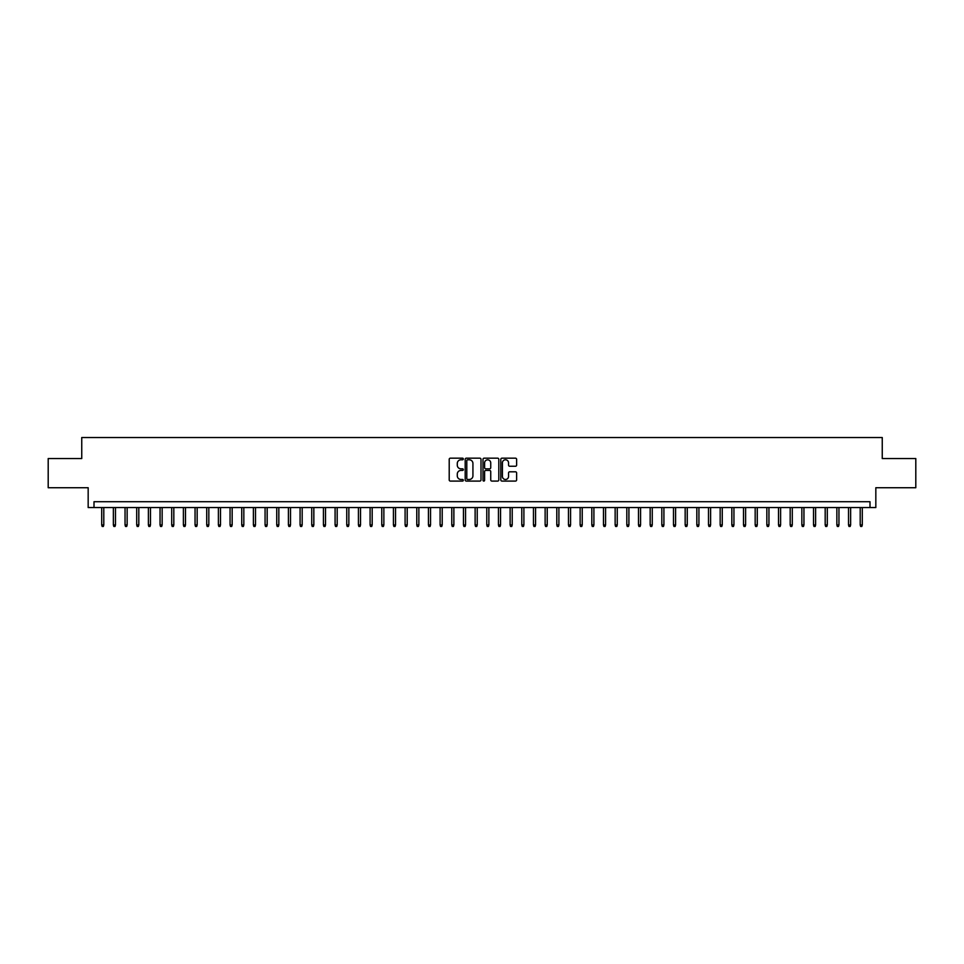 <?xml version="1.0" encoding="UTF-8"?>
<svg xmlns="http://www.w3.org/2000/svg" width="964" height="964" viewBox="0 0 964 964"><rect width="100%" height="100%" fill="white"/><g stroke="black" fill="none" stroke-linecap="round" stroke-linejoin="round"><path stroke-width="1.45" d="M463.335 458.972A0.807 0.807 0 0 0 462.527 458.177L450.357 458.177A1.145 1.145 0 0 0 449.212 459.322L449.212 479.939A1.145 1.145 0 0 0 450.357 481.084L462.527 481.084A0.807 0.807 0 0 0 463.335 480.289A0.807 0.807 0 0 0 462.527 479.482L460.949 479.482A3.663 3.663 0 0 1 457.285 475.818L457.285 474.095A3.663 3.663 0 0 1 460.949 470.432L462.527 470.432A0.807 0.807 0 0 0 463.335 469.637A0.807 0.807 0 0 0 462.527 468.829L460.949 468.829A3.663 3.663 0 0 1 457.285 465.166L457.285 463.443A3.663 3.663 0 0 1 460.949 459.78L462.527 459.78A0.807 0.807 0 0 0 463.335 458.972M515.475 466.251A1.145 1.145 0 0 0 516.62 465.106L516.62 459.322A1.145 1.145 0 0 0 515.475 458.177L501.955 458.177A1.145 1.145 0 0 0 500.81 459.322L500.81 479.939A1.145 1.145 0 0 0 501.955 481.084L515.475 481.084A1.145 1.145 0 0 0 516.62 479.939L516.62 472.95A1.145 1.145 0 0 0 515.475 471.806L509.691 471.806A1.145 1.145 0 0 0 508.546 472.95L508.546 476.421A3.061 3.061 0 0 1 505.485 479.482A3.061 3.061 0 0 1 502.413 476.421L502.413 462.841A3.061 3.061 0 0 1 505.485 459.78A3.061 3.061 0 0 1 508.546 462.841L508.546 465.106A1.145 1.145 0 0 0 509.691 466.251L515.475 466.251M869.998 507.558L875.83 507.558L875.83 487.724L915.8 487.724L915.8 458.551L882.253 458.551L882.253 437.536L81.747 437.536L81.747 458.551L48.2 458.551L48.2 487.724L88.17 487.724L88.17 507.558L869.998 507.558L869.998 501.726L94.002 501.726L94.002 507.558M481 459.322A1.145 1.145 0 0 0 479.855 458.177L466.335 458.177A1.145 1.145 0 0 0 465.19 459.322L465.19 479.939A1.145 1.145 0 0 0 466.335 481.084L479.855 481.084A1.145 1.145 0 0 0 481 479.939L481 459.322M484.145 458.177L497.665 458.177A1.145 1.145 0 0 1 498.81 459.322L498.81 479.939A1.145 1.145 0 0 1 497.665 481.084L491.881 481.084A1.145 1.145 0 0 1 490.736 479.939L490.736 471.577A1.145 1.145 0 0 0 489.592 470.432L485.748 470.432A1.145 1.145 0 0 0 484.603 471.577L484.603 480.289A0.807 0.807 0 0 1 483.808 481.084A0.807 0.807 0 0 1 483 480.289L483 459.322A1.145 1.145 0 0 1 484.145 458.177M467.6 459.78A0.807 0.807 0 0 0 466.793 460.587L466.793 478.674A0.807 0.807 0 0 0 467.6 479.482L469.263 479.482A3.663 3.663 0 0 0 472.926 475.818L472.926 463.443A3.663 3.663 0 0 0 469.263 459.78L467.6 459.78M490.736 462.901A3.061 3.061 0 0 0 487.676 459.84A3.061 3.061 0 0 0 484.603 462.901L484.603 467.685A1.145 1.145 0 0 0 485.748 468.829L489.592 468.829A1.145 1.145 0 0 0 490.736 467.685L490.736 462.901M103.799 524.946L103.341 526.465L102.172 526.465L101.702 524.946L103.799 524.946L103.799 507.558M101.702 524.946L101.702 507.558M115.475 524.946L115.005 526.465L113.836 526.465L113.366 524.946L115.475 524.946L115.475 507.558M113.366 524.946L113.366 507.558M127.14 524.946L126.67 526.465L125.513 526.465L125.043 524.946L127.14 524.946L127.14 507.558M125.043 524.946L125.043 507.558M138.816 524.946L138.346 526.465L137.177 526.465L136.707 524.946L138.816 524.946L138.816 507.558M136.707 524.946L136.707 507.558M150.48 524.946L150.01 526.465L148.842 526.465L148.384 524.946L150.48 524.946L150.48 507.558M148.384 524.946L148.384 507.558M162.145 524.946L161.687 526.465L160.518 526.465L160.048 524.946L162.145 524.946L162.145 507.558M160.048 524.946L160.048 507.558M173.821 524.946L173.351 526.465L172.182 526.465L171.713 524.946L173.821 524.946L173.821 507.558M171.713 524.946L171.713 507.558M185.486 524.946L185.016 526.465L183.859 526.465L183.389 524.946L185.486 524.946L185.486 507.558M183.389 524.946L183.389 507.558M197.162 524.946L196.692 526.465L195.523 526.465L195.053 524.946L197.162 524.946L197.162 507.558M195.053 524.946L195.053 507.558M208.827 524.946L208.357 526.465L207.188 526.465L206.73 524.946L208.827 524.946L208.827 507.558M206.73 524.946L206.73 507.558M220.491 524.946L220.033 526.465L218.864 526.465L218.394 524.946L220.491 524.946L220.491 507.558M218.394 524.946L218.394 507.558M232.167 524.946L231.697 526.465L230.529 526.465L230.059 524.946L232.167 524.946L232.167 507.558M230.059 524.946L230.059 507.558M243.832 524.946L243.362 526.465L242.205 526.465L241.735 524.946L243.832 524.946L243.832 507.558M241.735 524.946L241.735 507.558M255.496 524.946L255.038 526.465L253.869 526.465L253.399 524.946L255.496 524.946L255.496 507.558M253.399 524.946L253.399 507.558M267.173 524.946L266.703 526.465L265.534 526.465L265.076 524.946L267.173 524.946L267.173 507.558M265.076 524.946L265.076 507.558M278.837 524.946L278.379 526.465L277.21 526.465L276.74 524.946L278.837 524.946L278.837 507.558M276.74 524.946L276.74 507.558M290.513 524.946L290.043 526.465L288.875 526.465L288.405 524.946L290.513 524.946L290.513 507.558M288.405 524.946L288.405 507.558M302.178 524.946L301.708 526.465L300.539 526.465L300.081 524.946L302.178 524.946L302.178 507.558M300.081 524.946L300.081 507.558M313.842 524.946L313.384 526.465L312.216 526.465L311.746 524.946L313.842 524.946L313.842 507.558M311.746 524.946L311.746 507.558M325.519 524.946L325.049 526.465L323.88 526.465L323.422 524.946L325.519 524.946L325.519 507.558M323.422 524.946L323.422 507.558M337.183 524.946L336.725 526.465L335.556 526.465L335.086 524.946L337.183 524.946L337.183 507.558M335.086 524.946L335.086 507.558M348.86 524.946L348.39 526.465L347.221 526.465L346.751 524.946L348.86 524.946L348.86 507.558M346.751 524.946L346.751 507.558M360.524 524.946L360.054 526.465L358.885 526.465L358.427 524.946L360.524 524.946L360.524 507.558M358.427 524.946L358.427 507.558M372.188 524.946L371.73 526.465L370.562 526.465L370.092 524.946L372.188 524.946L372.188 507.558M370.092 524.946L370.092 507.558M383.865 524.946L383.395 526.465L382.226 526.465L381.768 524.946L383.865 524.946L383.865 507.558M381.768 524.946L381.768 507.558M395.529 524.946L395.059 526.465L393.902 526.465L393.433 524.946L395.529 524.946L395.529 507.558M393.433 524.946L393.433 507.558M407.206 524.946L406.736 526.465L405.567 526.465L405.097 524.946L407.206 524.946L407.206 507.558M405.097 524.946L405.097 507.558M418.87 524.946L418.4 526.465L417.231 526.465L416.773 524.946L418.87 524.946L418.87 507.558M416.773 524.946L416.773 507.558M430.534 524.946L430.077 526.465L428.908 526.465L428.438 524.946L430.534 524.946L430.534 507.558M428.438 524.946L428.438 507.558M442.211 524.946L441.741 526.465L440.572 526.465L440.102 524.946L442.211 524.946L442.211 507.558M440.102 524.946L440.102 507.558M453.875 524.946L453.405 526.465L452.249 526.465L451.779 524.946L453.875 524.946L453.875 507.558M451.779 524.946L451.779 507.558M465.552 524.946L465.082 526.465L463.913 526.465L463.443 524.946L465.552 524.946L465.552 507.558M463.443 524.946L463.443 507.558M477.216 524.946L476.746 526.465L475.577 526.465L475.119 524.946L477.216 524.946L477.216 507.558M475.119 524.946L475.119 507.558M488.881 524.946L488.423 526.465L487.254 526.465L486.784 524.946L488.881 524.946L488.881 507.558M486.784 524.946L486.784 507.558M500.557 524.946L500.087 526.465L498.918 526.465L498.448 524.946L500.557 524.946L500.557 507.558M498.448 524.946L498.448 507.558M512.221 524.946L511.751 526.465L510.595 526.465L510.125 524.946L512.221 524.946L512.221 507.558M510.125 524.946L510.125 507.558M523.898 524.946L523.428 526.465L522.259 526.465L521.789 524.946L523.898 524.946L523.898 507.558M521.789 524.946L521.789 507.558M535.562 524.946L535.092 526.465L533.923 526.465L533.466 524.946L535.562 524.946L535.562 507.558M533.466 524.946L533.466 507.558M547.227 524.946L546.769 526.465L545.6 526.465L545.13 524.946L547.227 524.946L547.227 507.558M545.13 524.946L545.13 507.558M558.903 524.946L558.433 526.465L557.264 526.465L556.794 524.946L558.903 524.946L558.903 507.558M556.794 524.946L556.794 507.558M570.567 524.946L570.098 526.465L568.941 526.465L568.471 524.946L570.567 524.946L570.567 507.558M568.471 524.946L568.471 507.558M582.232 524.946L581.774 526.465L580.605 526.465L580.135 524.946L582.232 524.946L582.232 507.558M580.135 524.946L580.135 507.558M593.908 524.946L593.438 526.465L592.27 526.465L591.812 524.946L593.908 524.946L593.908 507.558M591.812 524.946L591.812 507.558M605.573 524.946L605.115 526.465L603.946 526.465L603.476 524.946L605.573 524.946L605.573 507.558M603.476 524.946L603.476 507.558M617.249 524.946L616.779 526.465L615.61 526.465L615.14 524.946L617.249 524.946L617.249 507.558M615.14 524.946L615.14 507.558M628.914 524.946L628.444 526.465L627.275 526.465L626.817 524.946L628.914 524.946L628.914 507.558M626.817 524.946L626.817 507.558M640.578 524.946L640.12 526.465L638.951 526.465L638.481 524.946L640.578 524.946L640.578 507.558M638.481 524.946L638.481 507.558M652.254 524.946L651.784 526.465L650.616 526.465L650.158 524.946L652.254 524.946L652.254 507.558M650.158 524.946L650.158 507.558M663.919 524.946L663.461 526.465L662.292 526.465L661.822 524.946L663.919 524.946L663.919 507.558M661.822 524.946L661.822 507.558M675.595 524.946L675.125 526.465L673.957 526.465L673.487 524.946L675.595 524.946L675.595 507.558M673.487 524.946L673.487 507.558M687.26 524.946L686.79 526.465L685.621 526.465L685.163 524.946L687.26 524.946L687.26 507.558M685.163 524.946L685.163 507.558M698.924 524.946L698.466 526.465L697.297 526.465L696.827 524.946L698.924 524.946L698.924 507.558M696.827 524.946L696.827 507.558M710.601 524.946L710.131 526.465L708.962 526.465L708.504 524.946L710.601 524.946L710.601 507.558M708.504 524.946L708.504 507.558M722.265 524.946L721.795 526.465L720.638 526.465L720.168 524.946L722.265 524.946L722.265 507.558M720.168 524.946L720.168 507.558M733.941 524.946L733.471 526.465L732.303 526.465L731.833 524.946L733.941 524.946L733.941 507.558M731.833 524.946L731.833 507.558M745.606 524.946L745.136 526.465L743.967 526.465L743.509 524.946L745.606 524.946L745.606 507.558M743.509 524.946L743.509 507.558M757.27 524.946L756.812 526.465L755.643 526.465L755.174 524.946L757.27 524.946L757.27 507.558M755.174 524.946L755.174 507.558M768.947 524.946L768.477 526.465L767.308 526.465L766.838 524.946L768.947 524.946L768.947 507.558M766.838 524.946L766.838 507.558M780.611 524.946L780.141 526.465L778.984 526.465L778.514 524.946L780.611 524.946L780.611 507.558M778.514 524.946L778.514 507.558M792.288 524.946L791.818 526.465L790.649 526.465L790.179 524.946L792.288 524.946L792.288 507.558M790.179 524.946L790.179 507.558M803.952 524.946L803.482 526.465L802.313 526.465L801.855 524.946L803.952 524.946L803.952 507.558M801.855 524.946L801.855 507.558M815.616 524.946L815.158 526.465L813.99 526.465L813.52 524.946L815.616 524.946L815.616 507.558M813.52 524.946L813.52 507.558M827.293 524.946L826.823 526.465L825.654 526.465L825.184 524.946L827.293 524.946L827.293 507.558M825.184 524.946L825.184 507.558M838.957 524.946L838.487 526.465L837.33 526.465L836.86 524.946L838.957 524.946L838.957 507.558M836.86 524.946L836.86 507.558M850.634 524.946L850.164 526.465L848.995 526.465L848.525 524.946L850.634 524.946L850.634 507.558M848.525 524.946L848.525 507.558M862.298 524.946L861.828 526.465L860.659 526.465L860.201 524.946L862.298 524.946L862.298 507.558M860.201 524.946L860.201 507.558"/></g></svg>
